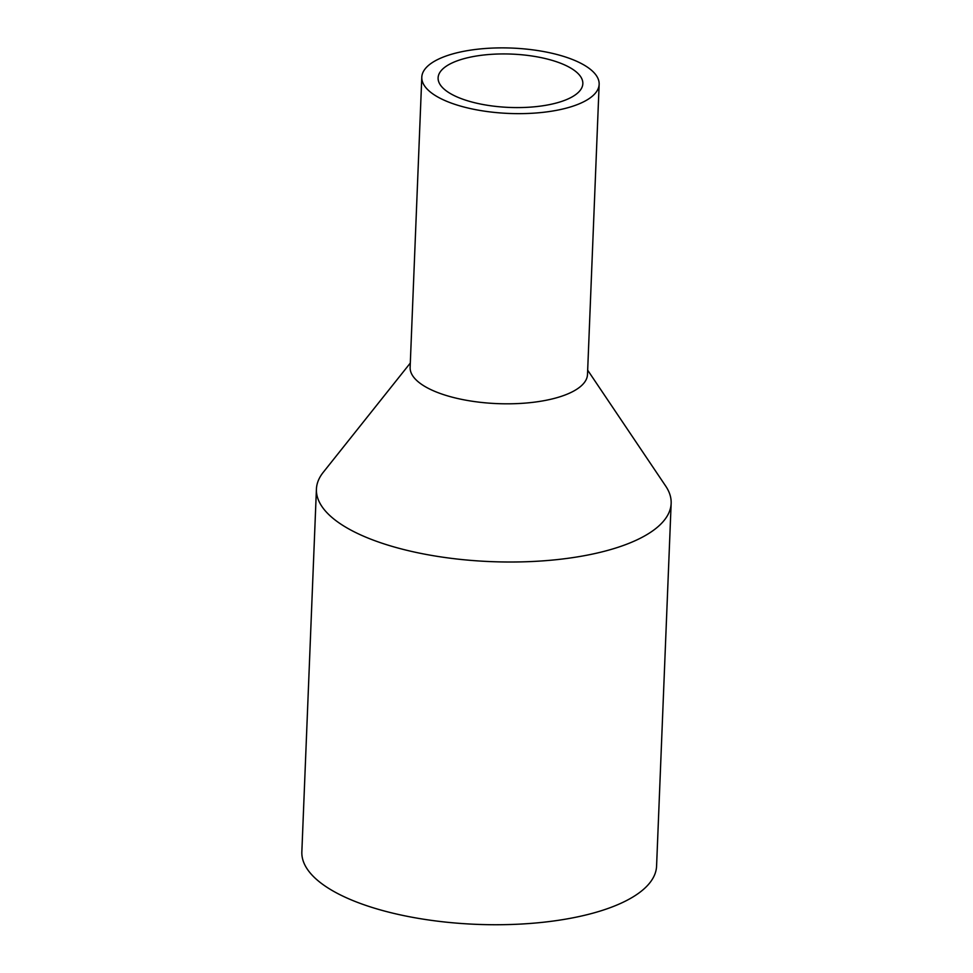 <?xml version="1.0" encoding="UTF-8"?>
<svg xmlns="http://www.w3.org/2000/svg" width="973" height="973" viewBox="0 0 973 973"><rect width="100%" height="100%" fill="white"/><g stroke="black" fill="none" stroke-linecap="round" stroke-linejoin="round"><path stroke-width="1.46" d="M410.314 363.038L323.243 472.319A177.512 65.434 2.3 0 0 316.42 489.127L301.849 851.849A177.512 65.434 2.3 0 0 476.588 924.35A177.512 65.434 2.3 0 0 656.58 866.092L671.151 503.369A177.512 65.434 2.3 0 0 665.69 486.074L587.668 370.166M316.42 489.127A177.512 65.434 2.3 0 0 491.158 561.628A177.512 65.434 2.3 0 0 671.151 503.369M568.67 66.906A72.428 26.697 2.3 0 0 488.337 54.561A72.428 26.697 2.3 0 0 438.105 77.852A72.428 26.697 2.3 0 0 509.402 107.431A72.428 26.697 2.3 0 0 582.839 83.666A72.428 26.697 2.3 0 0 568.67 66.906M581.793 63.78A88.75 32.717 2.3 0 0 483.35 48.65A88.75 32.717 2.3 0 0 421.796 77.195A88.75 32.717 2.3 0 0 509.159 113.452A88.75 32.717 2.3 0 0 599.149 84.323A88.75 32.717 2.3 0 0 581.793 63.78M421.796 77.195L410.132 367.38A88.75 32.717 2.3 0 0 497.507 403.625A88.75 32.717 2.3 0 0 587.497 374.508L599.149 84.323"/></g></svg>
